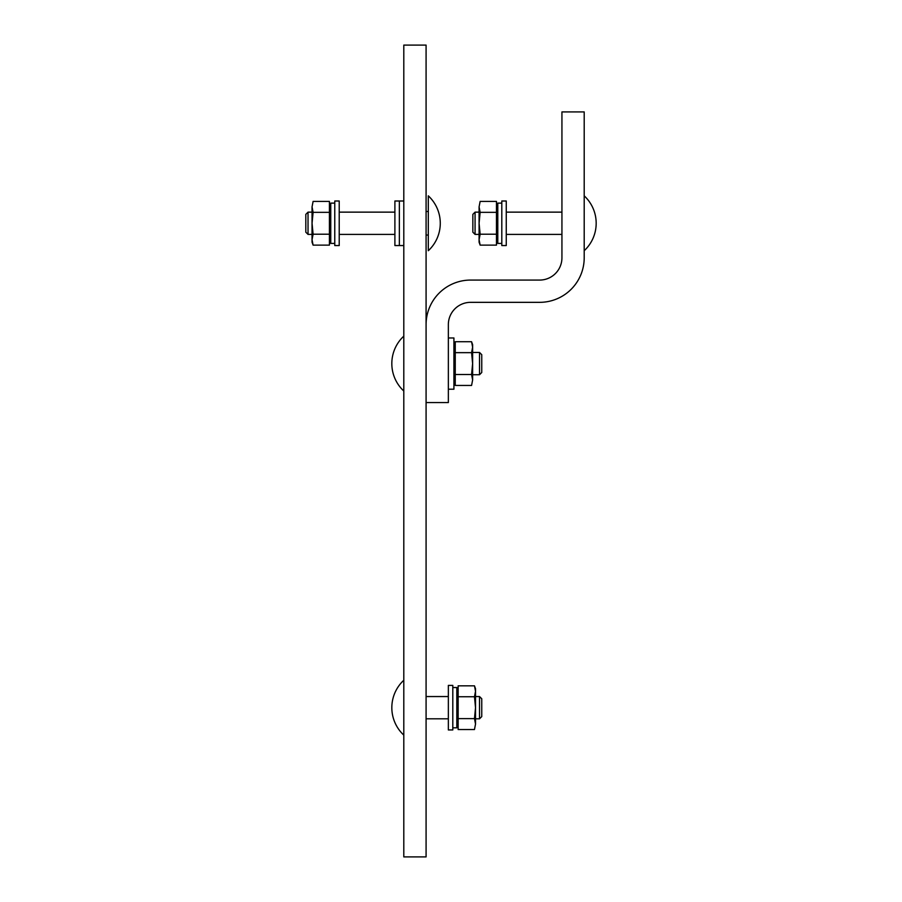 <?xml version="1.0" encoding="UTF-8"?>
<svg xmlns="http://www.w3.org/2000/svg" width="902" height="902" viewBox="0 0 902 902"><rect width="100%" height="100%" fill="white"/><g stroke="black" fill="none" stroke-linecap="round" stroke-linejoin="round"><path stroke-width="1.35" d="M403.803 245.547L399.349 245.547L399.349 200.999L399.349 245.547L394.896 245.547L394.896 200.999L403.803 200.999M455.251 352.659L471.577 352.659L472.625 347.191L471.577 341.723L455.251 341.723L455.251 385.447L471.577 385.447L472.625 379.979L471.577 385.447M471.577 374.51L472.625 363.585L472.625 379.979L471.577 374.51L455.251 374.51M471.577 341.723L472.625 344.654L472.625 363.585L471.577 352.659M448.35 337.968L453.92 337.968L453.92 389.202L448.35 389.202M479.526 352.445L479.526 374.725L481.758 372.492L481.758 354.678L479.526 352.445L472.625 352.445M329.422 234.204L313.095 234.204L312.047 239.673L313.095 245.13L329.422 245.13L329.422 201.417L313.095 201.417L312.047 206.874L313.095 201.417M313.095 212.342L312.047 223.268L312.047 206.874L313.095 212.342L329.422 212.342M313.095 245.13L312.047 242.198L312.047 223.268L313.095 234.204M334.766 243.427L330.752 243.427L330.752 203.119L334.766 203.119M334.766 223.268L334.766 200.999L339.22 200.999L339.22 245.547L334.766 245.547L334.766 223.268M428.303 223.268L428.303 250.711A37.422 37.422 0 0 0 428.303 195.835L428.303 223.268M308.033 234.407L308.033 212.139L305.812 214.36L305.812 232.186L308.033 234.407L312.047 234.407M426.082 235.05L428.303 235.05L428.303 211.496L426.082 211.496M496.461 234.204L480.135 234.204L479.086 239.673L480.135 245.13L496.461 245.13L496.461 201.417L480.135 201.417L479.086 206.874L480.135 201.417M480.135 212.342L479.086 223.268L479.086 206.874L480.135 212.342L496.461 212.342M480.135 245.13L479.086 242.198L479.086 223.268L480.135 234.204M501.805 243.427L497.791 243.427L497.791 203.119L501.805 203.119M501.805 223.268L501.805 200.999L506.259 200.999L506.259 245.547L501.805 245.547L501.805 223.268M475.072 234.407L475.072 212.139L472.851 214.36L472.851 232.186L475.072 234.407L479.086 234.407M458.148 696.75L474.475 696.75L475.523 691.282L474.475 685.824L458.148 685.824L458.148 729.538L474.475 729.538L475.523 724.069L474.475 729.538M474.475 718.612L475.523 707.675L475.523 724.069L474.475 718.612L458.148 718.612M474.475 685.824L475.523 688.745L475.523 707.675L474.475 696.75M452.804 687.527L456.818 687.527L456.818 727.835L452.804 727.835M452.804 707.675L452.804 729.955L448.35 729.955L448.35 685.407L452.804 685.407L452.804 707.675M479.526 696.547L479.526 718.815L481.758 716.594L481.758 698.768L479.526 696.547L475.523 696.547M448.35 324.607A22.268 22.268 0 0 1 470.618 302.339L539.667 302.339A44.548 44.548 0 0 0 584.203 257.792L584.203 111.916L561.935 111.916L561.935 257.792A22.268 22.268 0 0 1 539.667 280.071L470.618 280.071A44.548 44.548 0 0 0 426.082 324.607L426.082 402.563L448.35 402.563L448.35 324.607M426.082 856.9L426.082 45.1L403.803 45.1L403.803 856.9L426.082 856.9M453.92 379.843L455.251 379.843M453.92 347.326L455.251 347.326M403.803 336.142A37.422 37.422 0 0 0 403.803 391.028M472.625 374.725L479.526 374.725M330.752 207.009L329.422 207.009M330.752 239.526L329.422 239.526M394.896 234.407L339.22 234.407M394.896 212.139L339.22 212.139M312.047 212.139L308.033 212.139M497.791 207.009L496.461 207.009M497.791 239.526L496.461 239.526M584.203 250.711A37.422 37.422 0 0 0 584.203 195.835M561.935 234.407L506.259 234.407M561.935 212.139L506.259 212.139M479.086 212.139L475.072 212.139M456.818 723.934L458.148 723.934M456.818 691.417L458.148 691.417M403.803 680.243A37.422 37.422 0 0 0 403.803 735.119M426.082 696.547L448.35 696.547M426.082 718.815L448.35 718.815M475.523 718.815L479.526 718.815"/></g></svg>
